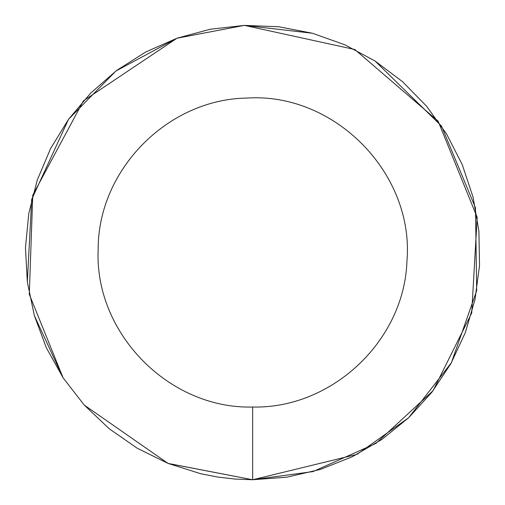 <?xml version="1.0" encoding="UTF-8"?>
<svg xmlns="http://www.w3.org/2000/svg" width="505" height="505" viewBox="0 0 505 505"><rect width="100%" height="100%" fill="white"/><g stroke="black" fill="none" stroke-linecap="round" stroke-linejoin="round"><path stroke-width="0.76" d="M168.26 463.495L252.664 479.75L286.922 477.156L320.397 469.423L352.326 456.728L381.976 439.369L408.671 417.736L431.8 392.328L450.832 363.726L465.339 332.58L474.978 299.604L479.535 265.548L478.91 231.195L473.116 197.329L462.277 164.725L446.647 134.128L426.586 106.233L402.548 81.684L375.082 61.042L344.82 44.775L312.45 33.254L278.716 26.746L244.382 25.401L210.238 29.246L177.066 38.191L145.623 52.04L116.623 70.466L90.736 93.059L68.547 119.287L50.569 148.571L37.212 180.222L28.779 213.533L25.465 247.728L27.339 282.036L34.365 315.669L46.384 347.857L63.119 377.866L84.184 405.004L109.105 428.663L137.303 448.288L168.133 463.445L200.902 473.778L217.781 477.055L234.857 479.049L252.664 479.75L252.664 407.03C332.006 408.898 404.252 340.692 406.935 261.369C414.573 173.726 334.815 92.282 247.033 98.071C167.673 99.094 97.964 169.888 98.166 249.255C94.157 332.972 168.973 409.277 252.664 407.03M168.026 463.401L84.278 405.105L168.007 463.394L252.664 479.75L357.098 454.33L408.633 417.774L451.407 362.704L476.688 290.627L475.483 207.839L441.522 126.105L375.082 61.042M312.45 33.254L244.464 25.395L354.832 49.515L438.094 121.131L477.168 217.302L471.72 312.967L433.037 390.725L375.935 443.409L313.018 471.588L252.664 479.75M210.149 29.265L177.066 38.191L244.25 25.408M68.547 119.287L115.916 71.003L176.984 38.222L83.394 100.874L32.756 195.195L29.29 294.32L63.075 377.797L34.372 315.669L27.339 282.036M63.119 377.866L84.184 405.004L63.157 377.923M68.491 119.369L31.695 199.424L27.327 281.916"/></g></svg>
